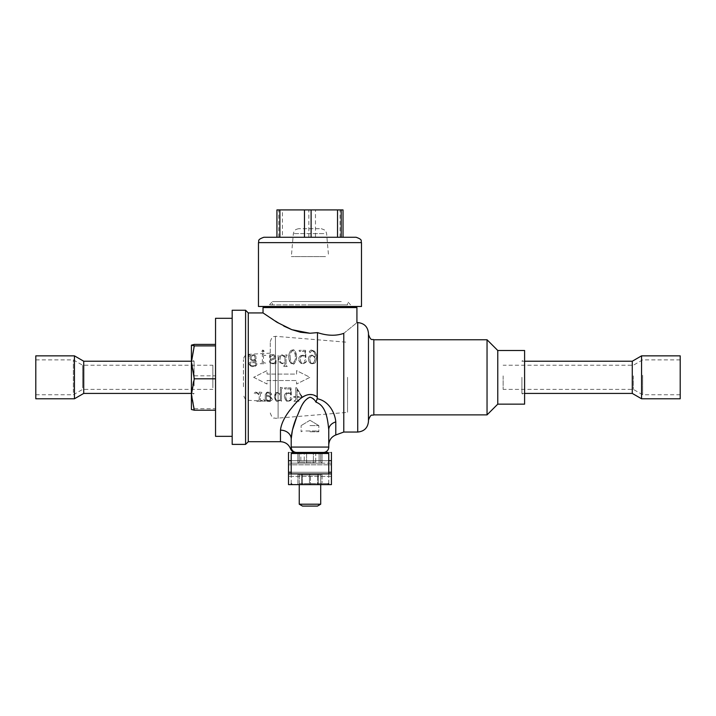 <?xml version="1.0" encoding="UTF-8"?>
<svg xmlns="http://www.w3.org/2000/svg" width="716" height="716" viewBox="0 0 716 716"><rect width="100%" height="100%" fill="white"/><g stroke="black" fill="none" stroke-linecap="round" stroke-linejoin="round"><path stroke-width="0.54" stroke-dasharray="3.58 2.69" d="M300.29 484.625L327.686 484.625L300.29 484.625M320.249 463.163L291.197 463.163L320.249 463.163M317.707 484.625L301.74 484.625L318.217 484.625L301.74 484.625L317.707 484.625L317.707 473.894L309.473 473.894L309.473 484.625L309.473 473.894L301.74 473.894L318.217 473.894L317.707 473.894L318.217 473.894L318.217 484.625L318.217 473.894L310.484 473.894L310.484 484.625L310.484 473.894L302.25 473.894L302.25 484.625L302.25 473.894L301.74 473.894L301.74 484.625L301.74 473.894L317.707 473.894L317.707 484.625M288.512 452.431L331.436 452.431L331.436 484.625L331.436 452.431L288.512 452.431L288.512 484.625L331.436 484.625L331.436 473.894L288.512 473.894L288.512 484.625L288.512 464.818L288.512 484.625L288.512 473.894L331.436 473.894L331.436 484.625L331.436 473.894L288.512 473.894M323.39 452.431A5.37 5.37 0 0 0 328.76 447.07L291.197 447.07A5.37 5.37 0 0 0 296.567 452.431A5.37 5.37 0 0 1 291.197 447.07A5.37 5.37 0 0 0 296.567 452.431C295.529 452.431 295.529 452.431 296.567 452.431C295.529 452.431 295.529 452.431 296.567 452.431L323.39 452.431L296.567 452.431A5.37 5.37 0 0 1 291.197 447.07L291.197 438.962L291.09 447.804M297.91 484.625L297.91 473.894L322.048 473.894L297.91 473.894L322.048 473.894L297.91 473.894L297.91 484.625L322.048 484.625L297.91 484.625M331.436 464.818L331.436 460.692L331.436 464.818L288.512 464.818L331.436 464.818M331.436 452.431L331.436 473.894M331.436 484.625L288.512 484.625L331.436 484.625M295.26 473.894L328.76 473.894L295.26 473.894M331.436 463.163L288.512 463.163L331.436 463.163M191.405 387.347L191.405 358.537L191.405 387.347M194.081 385.915L194.081 361.222L194.081 385.915M215.543 318.298L215.543 436.339M232.181 427.21L232.181 318.298L232.181 427.21M194.278 344.405L191.405 360.121L194.278 375.828L191.405 392.287L194.278 408.738L191.414 409.534M194.278 408.738L215.543 408.738L215.543 410.223L215.543 344.405L215.543 408.738M194.278 375.828L215.543 375.828M191.405 409.507L191.405 345.121M212.867 387.804L212.867 365.241L212.867 387.804M524.595 350.491L524.595 404.146M521.919 377.314L521.919 393.415L521.919 377.314M497.772 350.491L497.772 404.146M487.041 339.76L487.041 414.877M245.588 310.243L245.588 444.385M232.181 444.385L232.181 310.243M263.032 307.567L356.926 307.567M309.974 306.493L353.435 306.493L309.974 306.493M253.643 377.314L267.05 384.027L267.05 380.536L296.567 380.536L296.567 384.027L309.974 377.314L296.567 370.611L296.567 374.101L267.05 374.101L267.05 370.611L253.643 377.314L267.05 370.611L267.05 374.101L296.567 374.101L296.567 370.611L309.974 377.314L296.567 384.027L296.567 380.536L267.05 380.536L267.05 384.027L253.643 377.314M368.463 421.312L368.463 333.316M343.778 333.343C360.971 319.39 360.971 319.39 343.778 333.343L343.778 432.043M283.796 326.066L263.032 312.928M248.273 441.7L248.273 312.928M335.786 434.979L335.786 421.921C335.24 414.269 329.745 401.13 317.188 398.723L317.492 332.618M317.492 397.156C310.261 392.986 303.826 394.176 298.187 400.727L299.073 400.727L299.073 401.273L293.918 401.273L295.78 399.734L295.78 397.237L293.685 397.237L293.685 396.682L295.78 396.682L295.78 387.678L296.576 387.678L302.206 396.682L302.206 397.237L297.059 397.237L297.059 399.734L298.187 400.727M297.623 401.273C287.492 411.628 281.773 421.259 280.466 430.155L280.466 441.7M284.386 396.727C284.163 394.686 285.272 393.326 287.716 392.637C289.828 393.021 290.83 393.531 290.75 394.149L290.436 388.967L284.798 388.967L284.565 387.866L290.973 387.866L291.367 394.919L290.66 394.999C290.777 394.292 289.89 393.746 288.011 393.379L287.241 393.505C286.848 394.874 287.241 390.846 285.666 396.861C286.436 400.172 287.286 401.461 288.226 400.727C290.329 400.172 291.108 399.752 290.544 399.456L290.078 398.105L290.875 397.237L291.913 398.427C291.725 399.886 290.535 400.835 288.342 401.273C286.767 401.945 285.451 400.423 284.386 396.727C285.362 400.334 286.677 401.846 288.342 401.273C290.58 400.799 291.77 399.85 291.913 398.427L290.875 397.237L290.078 398.105L290.544 399.456C291.117 399.743 290.347 400.163 288.226 400.727C287.044 401.157 286.194 399.868 285.666 396.861C287.143 391.008 286.874 394.793 287.232 393.505L288.011 393.379C289.971 393.809 290.848 394.346 290.66 394.999L291.367 394.919L290.973 387.866L284.565 387.866L284.798 388.967L290.436 388.967L290.75 394.149C290.839 393.531 289.828 393.03 287.716 392.637C285.496 392.923 284.386 394.283 284.386 396.727M277.504 392.457L280.341 394.256L280.341 387.311L282.543 387.866L281.442 389.039L281.442 401.273L280.421 400.262L277.889 401.273C276.546 402.016 275.338 400.539 274.273 396.87C276.108 389.388 276.698 393.872 277.504 392.457C276.734 393.791 276.036 389.522 274.273 396.87C275.794 400.969 276.994 402.437 277.889 401.273L280.421 400.262L281.442 401.273L281.442 389.039L282.543 387.866L280.341 387.311L280.341 394.256L277.504 392.457M272.259 399.08C272.035 398.812 273.36 400.128 269.35 401.273L266.379 400.334L265.036 401.273L263.622 399.26L264.714 400.727L265.269 399.85L265.269 394.588C266.683 392.296 267.695 391.527 268.303 392.27C269.834 392.108 270.97 392.762 271.704 394.239L271.06 395.026L268.285 392.824C267.569 392.368 266.934 392.95 266.379 394.57L266.379 395.483C268.178 394.74 270.138 395.939 272.259 399.08C270.156 395.948 268.196 394.749 266.379 395.483L266.379 394.57C266.665 393.236 267.301 392.654 268.285 392.824L271.06 395.026L271.704 394.239C270.988 392.78 269.86 392.126 268.303 392.27C267.202 391.75 266.2 392.52 265.269 394.588L265.269 399.85L264.714 400.727L263.622 399.26L265.036 401.273L266.379 400.334L269.35 401.273C274.049 399.519 271.632 399.089 272.259 399.08M255.827 392.27C256.596 392.064 257.724 392.914 259.21 394.82L259.21 392.091L262.486 392.457L262.486 393.012L260.311 393.702L260.311 400.11L262.557 400.727L262.557 401.273L256.802 401.273L256.802 400.727L259.21 400.092L259.21 395.832C258.333 394.069 257.339 393.066 256.238 392.824L255.021 394.292L254.252 393.442C254.959 392.314 255.487 391.929 255.827 392.27C255.478 391.929 254.95 392.323 254.252 393.442L255.021 394.292L256.238 392.824C257.178 392.923 258.172 393.925 259.21 395.832L259.21 400.092L256.802 400.727L256.802 401.273L262.557 401.273L262.557 400.727L260.311 400.11L260.311 393.702L262.486 393.012L262.486 392.457L259.21 392.091L259.21 394.82C257.724 392.914 256.596 392.064 255.827 392.27M308.489 359.128C308.149 356.935 309.33 355.584 312.033 355.082L315.103 357.069C314.977 349.882 311.809 350.563 311.89 350.67L310.091 352.693L309.223 351.789C310.547 350.214 311.353 349.659 311.648 350.124L314.557 351.234C316.204 353.641 316.875 355.736 316.57 357.499C315.067 366.252 314.217 361.893 313.706 363.495L312.257 363.719C310.001 363.647 308.748 362.126 308.489 359.128C308.748 362.117 310.001 363.647 312.257 363.719L313.697 363.495C314.217 361.938 315.121 366.153 316.57 357.499C316.875 355.736 316.204 353.65 314.566 351.234L311.648 350.124C311.084 349.793 310.279 350.348 309.223 351.789L310.091 352.693L311.89 350.67C314.691 351.86 315.756 353.99 315.103 357.069L312.033 355.082C309.33 355.584 308.149 356.935 308.489 359.128M298.93 359.163C298.608 357.329 299.727 355.968 302.268 355.082C304.291 355.405 305.302 355.906 305.293 356.586L304.98 351.404L299.351 351.404L299.118 350.303L305.526 350.303L305.911 357.365L305.213 357.445C305.347 356.747 304.461 356.21 302.555 355.816C302.08 354.715 301.302 355.879 300.219 359.298C300.675 362.242 301.525 363.531 302.77 363.164C304.882 362.609 305.66 362.189 305.097 361.902L304.631 360.551L305.428 359.674L306.466 360.864C306.672 361.938 305.481 362.896 302.895 363.719C300.827 363.907 299.503 362.385 298.93 359.163C297.892 360.954 302.054 364.757 302.895 363.719C305.49 362.887 306.681 361.938 306.466 360.864L305.428 359.674L304.631 360.551L305.097 361.902C305.66 362.18 304.882 362.609 302.77 363.164C301.705 363.773 300.854 362.484 300.219 359.298C301.302 353.776 302.17 356.729 302.555 355.816C304.497 356.237 305.383 356.774 305.213 357.445L305.911 357.365L305.526 350.303L299.118 350.303L299.351 351.404L304.98 351.404L305.293 356.586C305.401 355.95 304.389 355.449 302.268 355.082C299.682 355.995 298.572 357.356 298.93 359.163M296.728 356.881C295.968 364.82 292.835 363.513 292.647 363.719C292.495 363.245 289.712 365.473 288.637 356.881C289.148 352.147 290.481 349.891 292.647 350.124C293.855 348.719 295.216 350.965 296.728 356.881C295.78 348.647 292.602 350.401 292.647 350.124C290.401 350.008 289.067 352.254 288.637 356.881C290.052 362.752 291.385 365.026 292.647 363.719C293.855 365.187 295.216 362.914 296.728 356.881M283.652 365.921L284.968 365.25L284.968 362.618L282.39 363.719C279.535 362.699 278.309 361.204 278.721 359.235C278.855 356.443 280.054 355.002 282.31 354.894L284.968 356.389L284.968 354.715L287.232 355.082L286.069 356.317L286.069 365.241L287.232 366.476L283.652 366.476L283.652 365.921L283.652 366.476L287.232 366.476L286.069 365.241L286.069 356.317L287.232 355.082L284.968 354.715L284.968 356.389L282.31 354.894C280.037 355.02 278.837 356.47 278.721 359.235C278.39 361.285 279.616 362.779 282.39 363.719L284.968 362.618L284.968 365.25L283.652 365.921M272.769 354.715C273.44 354.053 274.443 354.859 275.776 357.141L274.479 358.94L271.185 360.255L270.263 361.634C270.156 362.627 270.899 363.137 272.51 363.164C273.924 363.54 274.98 362.681 275.678 360.595L276.143 360.595L275.911 363.719L272.519 363.719C269.485 362.708 268.428 361.875 269.35 361.213L270.8 359.253L273.637 358.17L274.863 356.72L272.698 355.27L269.529 357.472L269.843 354.715L272.769 354.715L269.843 354.715L269.529 357.472L272.698 355.27L274.863 356.72L273.637 358.17L270.8 359.253L269.35 361.213C269.726 363.021 270.782 363.862 272.519 363.719L275.911 363.719L276.143 360.595L275.678 360.595C274.989 362.672 273.933 363.531 272.51 363.164C270.872 363.119 270.129 362.609 270.263 361.634L271.185 360.255L274.479 358.94L275.776 357.141C274.398 354.841 273.396 354.035 272.769 354.715M264.168 355.27L263.47 355.977L263.47 362.538L265.797 363.164L265.797 363.719L260.042 363.719L260.042 363.164L262.369 362.547L262.369 354.348L265.797 354.894L265.797 355.449L264.168 355.27L265.797 355.449L265.797 354.894L262.369 354.348L262.369 362.547L260.042 363.164L260.042 363.719L265.797 363.719L265.797 363.164L263.47 362.538L263.47 355.977L264.168 355.27M263.837 351.189L262.826 350.303L261.814 351.189L262.826 350.303L263.837 351.189L262.826 352.138L261.814 351.189L262.826 352.138L263.792 350.93M249.132 363.943C248.81 363.057 249.571 362.394 251.432 361.947L254.753 361.49L255.379 360.918L254.744 360.202L253.231 360.595C251.056 360.381 249.991 359.468 250.054 357.866L250.681 355.915L249.123 356.371L248.586 355.584L249.284 354.715L250.994 355.601L253.178 354.894C254.86 354.805 255.907 355.789 256.301 357.866L255.129 359.969L256.301 361.303L255.263 362.412C256.596 363.2 257.125 363.835 256.856 364.328C256.364 365.858 255.147 366.574 253.187 366.476C251.405 366.789 250.054 365.948 249.132 363.943C250.466 366.162 251.817 367.013 253.187 366.476C255.147 366.565 256.373 365.858 256.856 364.328C257.125 363.835 256.596 363.2 255.263 362.412L256.301 361.303L255.129 359.969L256.301 357.866C255.925 355.816 254.887 354.823 253.178 354.894L250.994 355.601L249.284 354.715L248.586 355.584L249.123 356.371L250.681 355.915L250.054 357.866C250.215 359.674 251.271 360.587 253.231 360.595L254.744 360.202L255.379 360.918L254.753 361.49L251.432 361.947C249.526 362.439 248.765 363.101 249.132 363.943M312.078 355.816C310.565 356.049 309.795 357.15 309.768 359.101C309.795 357.159 310.565 356.058 312.078 355.816C312.373 355.136 313.375 355.95 315.103 358.242C314.727 361.768 313.778 363.406 312.239 363.164C311.057 363.871 310.234 362.511 309.768 359.101C310.52 362.833 311.344 364.193 312.239 363.164C313.331 363.943 314.288 362.296 315.103 358.242C313.402 355.959 312.4 355.154 312.078 355.816M290.114 356.881C290.58 361.741 291.43 363.835 292.647 363.164C291.349 363.692 290.508 361.598 290.114 356.881C289.434 354.814 290.284 352.746 292.647 350.67C292.996 349.605 295.842 353.802 295.26 356.881C295.806 359.181 294.929 361.285 292.647 363.164C294.894 361.41 295.762 359.316 295.26 356.881C295.923 354.912 293.506 349.847 292.647 350.67C290.571 351.995 289.729 354.062 290.114 356.881M284.968 357.239L282.328 355.449L284.968 357.239L284.968 361.607C283.813 363.021 283.035 363.54 282.641 363.164C280.994 363.209 280.117 361.884 280.001 359.19C280.439 356.094 281.218 354.85 282.328 355.449C281.137 354.921 280.359 356.165 280.001 359.19C280.108 361.875 280.985 363.2 282.641 363.164C283.089 363.513 283.858 362.994 284.968 361.607L284.968 357.239M253.178 355.449C252.838 354.626 252.157 355.431 251.155 357.857C252.166 355.422 252.846 354.626 253.178 355.449C253.518 354.626 254.189 355.431 255.2 357.857C253.5 361.625 254.046 359.217 253.67 359.996L253.178 360.041C252.077 360.282 251.405 359.557 251.155 357.857C251.432 359.584 252.104 360.318 253.178 360.041L253.67 359.996C253.974 359.11 253.285 361.884 255.2 357.857C254.189 355.431 253.518 354.626 253.178 355.449M252.632 362.788L254.645 362.565L255.934 364.283L255.585 365.07L253.034 365.921C250.296 365.124 249.302 364.578 250.054 364.283L250.86 363.084L250.054 364.283C249.168 364.131 251.701 366.44 253.034 365.921C257.841 364.883 254.753 364.918 255.836 364.713L254.645 362.565L252.632 362.788M295.78 399.734L293.918 401.273L299.073 401.273L297.059 399.734L297.059 397.237L302.206 397.237L296.576 387.678L295.78 387.678L295.78 396.682L293.685 396.682L293.685 397.237L295.78 397.237L295.78 399.734M297.059 389.585L297.059 396.682L297.059 389.585L301.508 396.682L297.059 396.682L301.508 396.682L297.059 389.585M280.341 395.5C279.258 393.326 278.345 392.493 277.611 393.012C278.148 392.359 279.061 393.191 280.341 395.5L280.341 398.624C280.654 399.653 279.893 400.36 278.068 400.727C276.072 400.334 275.23 399.036 275.562 396.825C275.803 393.845 276.483 392.574 277.611 393.012C276.6 392.457 275.911 393.728 275.562 396.825C275.302 399.152 276.134 400.45 278.068 400.727C279.831 400.405 280.582 399.707 280.341 398.624L280.341 395.5M264.499 401.184L265.036 401.273M266.379 396.038L266.379 399.653L266.379 396.038C270.039 396.834 271.57 397.783 270.97 398.884L269.207 400.727L266.379 399.653L269.207 400.727L270.97 398.884C271.543 397.756 270.013 396.807 266.379 396.038M296.773 416.801L302.662 404.289L307.495 398.132L309.58 397.237L311.702 397.657L315.971 402.159C326.773 405.936 327.776 421.285 328.76 429.716L328.76 445.057M291.197 438.962A10.731 8.807 180 0 0 280.466 430.155M315.971 402.159L317.188 398.723M335.786 421.921A10.731 8.306 180 0 0 328.76 429.716M503.133 375.9L503.133 389.388L503.133 375.9M680.2 355.852L680.2 398.776M680.2 375.274L680.2 394.758L680.2 375.274M633.347 375.9L633.347 389.388L633.347 375.9M642.637 375.274L642.637 394.758L642.637 375.274M641.563 355.852L641.563 398.776M632.273 361.222L632.273 393.415M35.8 398.776L35.8 355.852M35.8 392.466L35.8 359.88L35.8 392.466M82.653 387.804L82.653 365.241L82.653 387.804M73.363 392.466L73.363 359.88L73.363 392.466M74.437 398.776L74.437 355.852M83.727 393.415L83.727 361.222M356.12 237.273L263.837 237.273M341.201 237.273L337.531 237.273M278.757 237.273L278.757 209.913L276.931 209.913M308.847 237.273L308.847 209.913L282.426 209.913L282.426 237.273M282.426 209.913L278.757 209.913M340.064 237.273L340.064 209.913L315.47 209.913L315.47 237.273M315.47 209.913L308.847 209.913M343.027 209.913L340.064 209.913M258.467 306.493L361.49 306.493M304.121 506.087L317.457 506.087L304.121 506.087M315.711 463.163L300.845 463.163L319.112 463.163L315.711 463.163L315.711 452.431L300.845 452.431L319.112 452.431L300.845 452.431L315.711 452.431L315.711 463.163L319.112 463.163L319.112 452.431L319.112 463.163L313.375 463.163L313.375 452.431L313.375 463.163L304.246 463.163L304.246 452.431L304.246 463.163L300.845 463.163L300.845 452.431L300.845 463.163L306.582 463.163L306.582 452.431L306.582 463.163L315.711 463.163M296.102 452.431L327.686 452.431L296.102 452.431M301.57 504.207L320.705 504.207L301.57 504.207M319.229 473.894L298.178 473.894L319.229 473.894M320.705 504.207L317.457 506.087L302.501 506.087L299.243 504.207L320.705 504.207L320.705 474.968L299.243 474.968L320.705 474.968L299.243 474.968L320.705 474.968L320.705 484.625M328.76 453.505L327.686 452.431L292.271 452.431L291.197 453.505L328.76 453.505L291.197 453.505L328.76 453.505L328.76 473.894M278.103 355.351L278.103 418.439L278.103 355.351M270.272 396.369L270.272 341.648L270.272 396.369M243.449 386.747L243.449 359.665L243.449 386.747M270.272 364.417L270.272 401.461L270.272 364.417M347.537 377.314L347.537 412.362L347.537 377.314M309.974 431.766L318.835 431.766L309.974 431.766M305.884 430.969L317.457 430.969L305.884 430.969M309.974 425.608L318.835 425.608L309.974 425.608M315.845 452.431L299.243 452.431L315.845 452.431M322.048 463.163L297.91 463.163L322.048 463.163L297.91 463.163L297.91 452.431L322.048 452.431L297.91 452.431L322.048 452.431L297.91 452.431L297.91 463.163L322.048 463.163L322.048 452.431L322.048 463.163M303.521 463.163L321.779 463.163L303.521 463.163M304.112 452.431L320.705 452.431L304.112 452.431M343.778 304.882L269.422 304.882L343.778 304.882M341.281 301.561L272.42 301.561L341.281 301.561M309.974 304.882L347.537 304.882L309.974 304.882M325.512 256.588L291.34 256.588L325.512 256.588M319.381 228.69L298.697 228.69L319.381 228.69M299.709 483.551L328.76 483.551L299.709 483.551M331.436 472.247L288.512 472.247M331.436 460.692L288.512 460.692M328.76 460.692L291.197 460.692M328.76 472.247L291.197 472.247M331.436 476.373L288.512 476.373L331.436 476.373M373.833 414.877L373.833 339.76M357.731 322.585L357.731 432.043M258.467 242.643L361.49 242.643M275.454 399.233L275.454 336.287L275.454 399.233M248.533 389.602L248.533 354.313L248.533 389.602M315.845 462.088L299.243 462.088L315.845 462.088M323.838 233.586L293.354 233.586L323.838 233.586M328.76 483.551L328.76 463.163L328.76 483.551L327.686 484.625M291.197 483.551L291.197 463.163L291.197 483.551L292.271 484.625M322.048 484.625L322.048 473.894L322.048 484.625M191.405 361.222L194.081 361.222L191.405 358.537M191.405 393.415L194.081 393.415L191.405 396.091M524.595 393.415L521.919 393.415L524.595 396.091M524.595 361.222L521.919 361.222L524.595 358.537M680.2 359.88L642.637 359.88L633.347 365.241L503.133 365.241M680.2 394.758L642.637 394.758L633.347 389.388L503.133 389.388M35.8 394.758L73.363 394.758L82.653 389.388L212.867 389.388M35.8 359.88L73.363 359.88L82.653 365.241L212.867 365.241M299.243 504.207L299.243 474.968L298.178 473.894L299.243 474.968L299.243 484.625M320.705 474.968L321.779 473.894L320.705 474.968M291.197 453.505L291.197 473.894M270.272 412.98C273.073 420.587 273.897 417.115 275.454 418.341L347.537 412.362M270.272 341.648C272.76 334.417 273.942 337.343 275.454 336.287L347.537 342.275M270.272 353.167L248.533 354.313C245.418 354.751 243.726 356.541 243.449 359.665M270.272 401.461L248.533 400.325C247.083 399.268 245.919 402.168 243.449 394.964M302.501 430.969L301.123 431.766L301.123 425.608L301.123 431.766L302.501 430.969M317.457 430.969L318.835 431.766L318.835 425.608L318.835 431.766L317.457 430.969M309.974 420.283L301.123 425.608L309.974 420.283L318.835 425.608L309.974 420.283M320.705 462.088L320.705 452.431L320.705 462.088L321.779 463.163L320.705 462.088M299.243 462.088L299.243 452.431L299.243 462.088L298.178 463.163L299.243 462.088M350.536 304.882L347.537 301.561L347.537 304.882M269.422 304.882L272.42 301.561L272.42 304.882M298.697 228.69C293.936 229.693 294.321 231.393 294.097 231.295L293.354 233.586L291.34 256.588M321.26 228.69C324.822 229.934 326.362 230.812 325.861 231.295L326.603 233.586L328.617 256.588"/><path stroke-width="1.07" d="M331.436 473.894L331.436 484.625L288.512 484.625L288.512 473.894L331.436 473.894L331.436 452.431M288.512 473.894L288.512 452.431M232.181 436.339L215.543 436.339L215.543 318.298L232.181 318.298M191.405 409.48L194.278 410.223L215.543 410.223M194.278 410.223L191.405 394.516L194.278 378.8L215.543 378.8M194.278 378.8L191.405 362.35L194.278 345.891L215.543 345.891M194.278 345.891L191.405 345.148L194.278 344.405L215.543 344.405M191.405 345.148L191.414 409.534M497.772 377.314L497.772 350.491L487.041 339.76L487.041 414.877L497.772 404.146L497.772 377.314M497.772 404.146L524.595 404.146L524.595 350.491L497.772 350.491M245.588 377.314L245.588 310.243L232.181 310.243L232.181 444.385L245.588 444.385L245.588 377.314M296.567 452.431A5.37 5.37 0 0 1 291.197 447.07C290.499 449.433 290.499 449.433 291.197 447.07C290.499 449.433 290.499 449.433 291.197 447.07L328.76 447.07A5.37 5.37 0 0 1 323.39 452.431M343.778 333.343C336.081 336.09 327.319 335.849 317.492 332.618C327.319 335.849 336.081 336.09 343.778 333.343C360.971 319.39 360.971 319.39 343.778 333.343L343.778 432.043L357.731 432.043L357.731 322.585L356.926 322.585L356.926 307.567L263.032 307.567L263.032 312.928L277.002 322.281L291.824 329.664L309.974 333.253L317.492 332.618L317.188 398.723C329.745 401.13 335.231 414.269 335.786 421.921A10.731 8.306 -0 0 0 328.76 429.716L328.76 447.07L328.76 429.716C327.785 421.294 326.756 405.918 315.971 402.159C314.664 399.591 312.659 397.935 309.974 397.21C301.848 400.647 299.941 410.778 296.478 417.553C293.318 425.215 291.564 432.357 291.197 438.962L292.432 430.092L296.773 416.801M291.197 438.962L291.197 447.07L291.197 438.962A10.731 8.807 0 0 0 280.466 430.155C281.209 423.541 284.905 416.184 291.582 408.066C296.907 401.228 307.262 389.137 317.492 397.156M357.731 322.585C364.247 323.22 367.827 326.8 368.463 333.316L368.463 421.312C367.827 427.828 364.247 431.408 357.731 432.043M317.492 332.618L309.974 333.253L300.613 332.269L291.672 329.602L283.796 326.066M245.588 310.243L248.273 312.928L248.273 441.7L245.588 444.385M263.837 351.189L262.826 350.303M328.76 429.716L328.76 445.057C329.002 440.224 331.347 436.867 335.786 434.979L335.786 421.921M317.188 398.723L315.971 402.159M680.2 374.799L680.2 355.852L641.563 355.852L641.563 398.776L680.2 398.776L680.2 374.799M641.563 398.776L632.273 393.415L632.273 361.222L641.563 355.852M35.8 395.966L35.8 398.776L74.437 398.776L74.437 355.852L35.8 355.852L35.8 395.966M74.437 355.852L83.727 361.222L83.727 393.415L74.437 398.776M348.432 237.273L356.12 237.273C363.46 239.824 360.461 241.05 361.49 242.643L258.467 242.643C259.55 241.05 256.364 239.95 263.837 237.273L348.432 237.273M341.201 209.913L341.201 237.273L337.531 237.273L337.531 209.913L343.027 209.913L343.027 237.273M311.111 237.273L311.111 209.913L337.531 209.913M279.893 237.273L279.893 209.913L311.111 209.913M304.479 209.913L304.479 237.273M279.893 209.913L276.931 209.913L276.931 237.273M361.49 242.643L361.49 306.493L258.467 306.493L258.467 242.643M299.243 504.207L302.501 506.087L317.457 506.087L320.705 504.207L299.243 504.207L299.243 484.625M291.197 453.505L292.271 452.431L327.686 452.431L328.76 453.505L291.197 453.505L291.197 473.894M331.436 460.692L328.76 460.692M291.197 460.692L288.512 460.692M331.436 472.247L328.76 472.247M291.197 472.247L288.512 472.247M368.463 334.39C371.21 341.962 372.195 338.605 373.833 339.76L373.833 414.877C372.195 416.023 371.21 412.667 368.463 420.238M248.273 441.7L280.466 441.7L280.466 430.155M328.76 483.551L327.686 484.625M291.197 483.551L292.271 484.625M266.522 306.493L266.522 307.567M353.435 306.493L353.435 307.567M343.778 432.043L335.786 434.979M248.273 312.928L263.032 312.928M373.833 414.877L487.041 414.877M373.833 339.76L487.041 339.76M280.466 441.7C285.353 441.951 288.718 444.341 290.589 448.86C291.519 451.116 293.202 452.306 295.645 452.431M632.273 361.222L524.595 361.222M632.273 393.415L524.595 393.415M83.727 393.415L191.405 393.415M83.727 361.222L191.405 361.222M320.705 484.625L320.705 504.207M328.76 453.505L328.76 473.894"/></g></svg>
